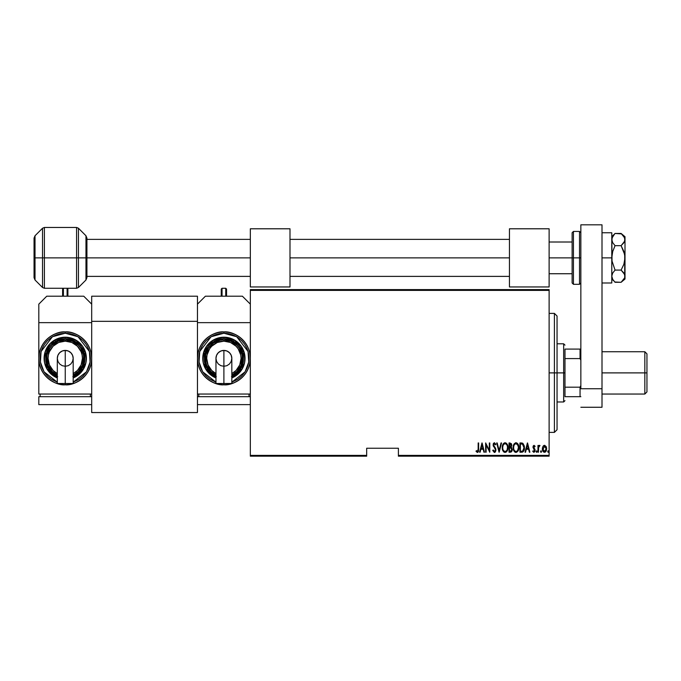 <?xml version="1.0" encoding="UTF-8"?>
<svg xmlns="http://www.w3.org/2000/svg" width="681" height="681" viewBox="0 0 681 681"><rect width="100%" height="100%" fill="white"/><g stroke="black" fill="none" stroke-linecap="round" stroke-linejoin="round"><path stroke-width="1.02" d="M398.402 456.176L549.116 456.176L549.116 455.385L398.402 455.385L398.402 448.243L366.676 448.243L366.676 455.385L250.336 455.385L250.336 290.395L549.116 290.395L549.116 455.385L549.116 289.604L250.336 289.604L549.116 289.604L549.116 290.395L250.336 290.395L250.336 289.604L250.336 455.385L366.676 455.385L366.676 448.243L398.402 448.243L398.402 456.176L398.402 455.385L549.116 455.385L549.116 456.176L398.402 456.176M250.336 456.176L366.676 456.176L366.676 455.385L366.676 456.176L250.336 456.176L250.336 455.385L250.336 456.176M542.919 446.455L542.382 449.409L543.464 451.937L545.294 452.107L546.52 449.962L546.324 447.008L544.749 445.348L543.055 446.234L542.357 448.847C542.255 450.626 542.97 451.792 544.494 452.329L546.63 448.847L546.06 446.447L544.494 445.331L542.919 446.455M538.441 452.21L537.964 452.21L538.441 452.21L538.637 447.17L539.982 445.561L539.131 445.451L538.441 446.447L538.441 445.451L537.964 445.451L537.964 452.21L537.964 445.451L537.964 452.21L538.441 452.21L538.535 447.621L539.982 445.561L539.514 445.331L538.441 446.447L538.441 445.451L537.964 445.451L538.441 445.451M533.146 450.916L533.904 451.503L533.07 450.788L532.746 451.418L533.921 452.329L532.746 451.418L533.07 450.788L533.904 451.503L534.645 450.413L532.985 447.102L534.04 445.331L533.197 445.995L532.993 447.374L534.602 450.771L533.904 451.503L533.07 450.788L532.746 451.418L533.819 452.329L534.866 451.605L535.019 449.588L533.461 447.068L533.887 446.191L534.781 446.872L535.121 446.293L534.04 445.331L535.121 446.293L534.04 445.331L535.121 446.293L534.781 446.872L535.028 446.132M521.637 452.21L523.051 451.826L523.91 450.626L524.268 445.876L522.914 443.374L519.935 442.956L519.935 452.21L521.637 452.21C523.732 451.639 524.668 450.141 524.438 447.706L522.787 443.288L519.935 442.956L519.935 452.21L519.935 442.956L521.042 442.956M510.486 452.21L509.013 452.21L511.303 451.954L512.223 449.588L511.133 447.221L511.737 445.519L511.397 443.689L509.013 442.956L509.013 452.21L509.013 442.956L509.013 452.21L510.486 452.21L512.223 449.588L511.133 447.221L511.746 445.255L510.052 442.956L509.013 442.956L510.052 442.956M501.029 442.956L501.539 442.956L499.173 452.21L501.539 442.956L501.029 442.956L499.113 450.43L497.198 442.956L496.679 442.956L499.054 452.21L496.679 442.956L499.054 452.21L501.539 442.956L501.029 442.956L499.113 450.43L497.198 442.956L496.679 442.956L497.198 442.956M486.115 452.21L486.115 444.931L489.792 452.21L489.792 442.956L489.324 442.956L489.324 450.252L485.647 442.956L485.647 452.21L486.115 452.21L485.647 452.21L486.115 452.21L486.115 444.931L489.792 452.21L489.792 442.956L489.324 442.956L489.324 450.252L485.647 442.956L485.647 452.21L485.74 442.956M478.173 449.111L477.832 451.265L476.325 450.669L476.036 451.384L477.483 452.439L478.53 451.128L478.641 442.956L478.173 442.956L478.173 449.111L477.398 451.503L476.325 450.669L476.036 451.384L477.364 452.448L478.641 449.205L478.641 442.956L478.173 442.956L478.147 450.132M480.114 452.21L479.594 452.21L481.969 442.956L479.594 452.21L480.114 452.21L480.871 449.247L483.178 449.247L483.944 452.21L484.455 452.21L482.088 442.956L479.594 452.21L480.114 452.21L480.871 449.247L483.178 449.247L483.944 452.21L484.455 452.21L482.088 442.956L484.455 452.21L483.944 452.21M494.415 452.448L495.41 451.852L495.964 450.15L495.598 448.336L493.614 445.161L494.176 443.697L495.402 444.855L495.845 444.284L494.432 442.718L493.393 443.527L493.138 445.246L495.3 449.026L495.419 450.524L494.423 451.503L493.223 449.962L492.763 450.43L494.415 452.448L495.964 449.945L493.589 444.838L494.372 443.672L495.402 444.855L495.845 444.284L494.432 442.718L493.121 444.88L495.487 449.937L494.423 451.503L493.223 449.962L492.763 450.43L494.329 452.448M502.255 447.63L502.578 449.903L503.727 451.878L505.115 452.448L506.494 451.861L507.634 449.869L507.949 447.579L507.634 445.28L506.468 443.288L505.064 442.718L503.693 443.34L502.569 445.34L502.255 447.63C502.101 450.047 503.055 451.656 505.115 452.448C507.166 451.631 508.111 450.013 507.949 447.579C508.111 445.127 507.149 443.51 505.064 442.718C503.029 443.569 502.093 445.204 502.255 447.63M515.602 442.761L515.977 442.718C513.942 443.569 513.006 445.204 513.168 447.63L513.772 450.618L515.832 452.439L517.96 451.171L518.854 447.97L518.267 444.557L516.368 442.761L514.342 443.62L513.202 446.855M525.553 452.21L525.034 452.21L527.409 442.956L525.034 452.21L525.553 452.21L526.311 449.247L528.618 449.247L529.384 452.21L529.895 452.21L527.528 442.956L525.034 452.21L525.553 452.21L526.311 449.247L528.618 449.247L529.384 452.21L529.895 452.21L527.528 442.956L529.895 452.21L529.384 452.21M537.139 451.563L536.662 452.329L536.185 451.563L536.288 452.039L537.113 451.809L536.722 450.796L536.185 451.563L536.662 450.788L536.185 451.563L536.662 450.788L537.139 451.563L536.662 450.788L537.139 451.563L536.662 452.329L537.139 451.563L536.662 452.329L536.185 451.563L536.662 450.788L537.139 451.563L536.662 452.329L536.185 451.563L536.662 450.788L537.139 451.563L536.662 452.329L536.185 451.563L536.662 450.788M541.054 450.788L541.523 451.563L541.054 452.329L540.578 451.563L541.054 450.788L541.523 451.563L541.054 452.329L540.578 451.563L541.054 450.788L541.523 451.563L541.054 452.329L540.578 451.563L540.68 452.039L541.174 452.303L541.523 451.682L540.825 450.882L540.578 451.563L541.054 450.788L540.578 451.563L541.054 450.788L541.523 451.563L541.054 450.788L541.523 451.563L540.986 452.32M548.111 452.32L547.694 451.563L548.171 452.329L547.694 451.563L548.171 452.329L548.648 451.563L548.171 450.788L547.694 451.563L548.171 450.788L547.694 451.563L548.171 450.788L548.648 451.563L548.171 450.788L548.648 451.563L548.171 452.329L548.648 451.563L548.171 452.329L547.694 451.563L548.171 450.788L548.648 451.563L548.171 452.329L547.694 451.563L548.171 450.788L548.648 451.563L548.171 450.788M478.173 442.956L478.641 442.956L478.641 449.205M478.53 451.145L478.368 451.673M478.309 451.792L477.824 452.329M476.036 451.384L476.325 450.669L477.56 451.469M476.325 450.669L476.938 451.29M477.832 451.248L478.122 450.473M482.029 444.744L482.94 448.294L481.109 448.294L482.029 444.744L482.94 448.294L481.109 448.294L482.029 444.744M489.324 442.956L489.792 442.956L489.69 452.21M492.874 450.754L493.308 450.201M493.316 450.209L493.64 450.907M494.423 451.503L495.487 449.937L495.096 448.626M495.47 450.235L495.3 449.026M494.985 448.447L493.291 445.953M493.419 446.293L493.121 444.88M493.265 443.85L493.546 443.263M494.432 442.718L495.845 444.284L495.402 444.855L494.27 443.68M495.334 444.693L494.372 443.672L493.589 444.838L494.048 446.183M493.631 444.455L493.597 444.999M493.682 445.468L495.964 450.15M493.87 445.902L494.687 446.957M495.419 451.852L494.806 452.371M502.289 446.838L502.391 446.098M502.833 444.616L502.638 445.119M503.004 444.259L503.429 443.62M504.681 442.761L505.259 442.735M507.354 444.574L507.626 445.272M507.813 446.038L507.915 446.813M507.915 448.353L507.813 449.137M507.354 450.601L507.039 451.171M504.238 452.235L503.727 451.878M503.71 451.861L503.242 451.29M503.233 451.282L502.867 450.635M502.578 449.894L502.357 448.983M504.476 443.808L505.089 443.672C506.792 444.301 507.592 445.604 507.473 447.579L507.175 449.554M507.362 448.83L507.473 447.579C507.6 449.571 506.8 450.882 505.089 451.503L505.702 451.375L505.089 451.503C503.404 450.882 502.612 449.588 502.731 447.621L502.757 448.243L502.731 447.621C502.612 445.646 503.395 444.327 505.089 443.672L504.366 443.859M507.362 446.336L507.464 447.264M506.009 443.978L506.681 444.659M502.842 448.864L502.757 448.243M502.757 446.991L503.08 445.519M511.397 443.689L511.661 444.446M511.414 447.417L511.84 447.919M512.197 450.022L512.138 450.456M512.018 450.882L511.61 451.648M510.358 451.256L509.49 451.265L509.49 447.826L511.031 448.047L509.805 447.826L510.81 447.936L511.746 449.588L510.52 451.248L509.49 451.265L509.49 447.826L510.69 447.894M511.746 449.588L511.644 450.269M510.861 444.123L511.269 445.272L511.022 444.301M511.244 445.621L509.49 446.872L509.49 443.91L511.269 445.272L510.827 446.566L509.814 446.872L510.912 446.481M509.814 446.872L509.49 443.91L510.146 443.91M513.202 446.838L513.304 446.081M513.925 444.259L514.342 443.62M513.168 447.63C513.014 450.047 513.968 451.656 516.028 452.448C518.079 451.631 519.024 450.013 518.862 447.579C519.033 445.127 518.071 443.51 515.985 442.718L516.181 442.735M517.39 443.288L518.088 444.216M518.267 444.557L518.547 445.289M518.735 446.046L518.828 446.796M518.837 448.345L518.735 449.111M518.267 450.592L517.96 451.162M515.151 452.235L514.649 451.878M514.623 451.861L513.772 450.626M513.491 449.903L513.304 449.145M513.278 448.983L513.202 448.396M514.146 451.282L514.64 451.878M515.398 443.808L516.002 443.672C517.713 444.301 518.505 445.604 518.386 447.579L518.088 449.554M515.696 451.469L514.913 451.077M513.653 447.936L513.644 447.621C513.525 445.646 514.308 444.327 516.002 443.672L515.287 443.859M514.504 444.557L515.066 443.995M518.011 445.425L516.164 443.68L517.739 444.863L518.386 447.264M517.611 450.516L518.386 447.579C518.513 449.571 517.722 450.882 516.002 451.503L516.624 451.375L516.002 451.503C514.317 450.882 513.534 449.588 513.644 447.621L513.67 446.991L513.644 447.621M513.755 448.864L513.67 448.243M513.67 446.991L513.993 445.519M521.493 442.973L522.191 443.067M524.379 446.515L524.421 447.094M524.123 450.056L524.234 449.63M523.051 451.826L522.378 452.133M522.089 444.029L522.719 444.293L522.089 444.029M522.914 444.446L523.383 445.042L522.914 444.446M523.459 445.195L523.953 447.204M523.766 449.383L523.544 449.988M523.536 449.988L522.999 450.762M522.446 451.111L521.45 451.256M520.795 443.91L521.229 443.918L520.403 443.91L520.403 451.265L521.042 451.265L520.403 451.265L520.403 443.91L522.506 444.165L523.97 447.698L522.736 450.967M523.91 446.745L523.817 446.2M523.953 448.175L523.91 448.634M527.469 444.744L528.379 448.294L526.558 448.294L527.469 444.744L528.379 448.294L526.558 448.294L527.469 444.744M533.461 447.068L534.032 446.166L533.598 447.689L534.925 449.332L533.487 446.779M533.819 452.329L535.121 450.379L534.925 449.332M535.062 451.001L534.866 451.597M533.07 450.788L534.083 451.469M533.759 451.486L534.645 450.413L533.878 449.068L534.508 449.766M532.985 447.102L533.878 449.068M536.185 451.563L536.662 452.329M539.582 445.34L538.526 446.259M539.982 445.561L539.514 445.331L539.982 445.561L539.514 445.331L539.982 445.561L539.216 446.225M538.79 446.736L538.484 448.166M538.535 447.621L538.458 448.779M540.578 451.563L541.054 452.329L540.578 451.563M543.557 445.663L544.23 445.357M544.494 445.331L546.205 446.727M546.502 447.604L546.596 448.243M546.52 449.971L546.392 450.473M546.375 450.507L546.009 451.324M545.813 451.614L545.294 452.107M543.395 451.869L542.978 451.333M542.604 450.499L542.468 449.971M542.382 448.234L542.485 447.613M544.494 451.503L546.153 448.856L544.494 451.503L542.834 448.856L542.919 449.707L544.494 446.166L546.153 448.856L545.277 451.205M544.596 446.166L546.068 447.996L545.787 447.179M544.068 451.418L543.327 450.762M548.171 452.329L547.694 451.563M503.957 451.043L503.548 450.575M511.031 448.047L511.695 449.085M514.879 451.043L514.47 450.575M521.229 443.918L521.663 443.952M543.191 450.524L542.919 449.707M554.411 372.89L557.049 372.89L557.049 316.044L557.049 429.737L557.049 372.89L554.411 372.89L554.411 313.396L554.411 372.89L549.116 372.89L554.411 372.89L554.411 432.384L554.411 372.89M564.983 349.089L564.983 358.589L564.983 349.089L580.059 349.089L564.983 349.089M564.983 372.89L564.983 358.589L564.983 387.191L564.983 372.89L563.664 372.89L564.983 372.89M557.049 343.803L563.664 343.803L563.664 372.89L563.664 343.803L564.983 345.131M557.049 372.89L563.664 372.89L557.049 372.89M564.983 396.691L564.983 387.191L564.983 396.691L580.85 396.691L580.059 396.691L580.059 387.191L564.983 387.191L580.059 387.191L580.059 396.691L564.983 396.691M557.049 401.977L563.664 401.977L563.664 372.89L563.664 401.977L564.983 400.649M580.85 349.089L580.059 349.089L580.059 358.589L580.85 360.198L580.059 358.589L580.059 349.089L580.85 349.089M564.983 358.589L580.059 358.589L564.983 358.589M580.85 385.582L580.059 387.191L580.85 385.582M644.839 372.89L646.95 372.89L646.95 353.856L646.95 372.89L644.839 372.89L644.839 351.736L644.839 372.89L602.004 372.89L644.839 372.89L644.839 394.044L644.839 372.89M646.95 391.924L646.95 372.89L646.95 391.924L644.839 394.044L602.004 394.044M573.445 284.309L572.125 282.99L572.125 257.869L549.116 257.869L572.125 257.869L572.125 282.99L572.125 257.869L573.445 257.869L573.445 284.309L573.445 257.869L573.445 284.309L579.522 284.309L579.522 257.869L573.445 257.869L573.445 231.429L573.445 257.869L573.445 231.429L572.125 232.757L572.125 257.869L572.125 232.757L572.125 257.869L579.522 257.869L579.522 231.429L579.522 257.869L580.85 257.869L579.522 257.869L579.522 231.429L580.85 232.757M579.522 257.869L579.522 284.309L579.522 257.869M76.578 227.463L44.401 227.463L44.401 288.276L76.578 288.276L76.578 227.463L78.451 228.237L78.451 287.501L85.968 279.993L85.968 235.754L86.93 238.086L86.93 277.652L86.93 257.869L85.968 257.869L85.968 279.993L85.968 257.869L78.451 257.869L78.451 287.501L78.451 257.869L76.578 257.869L76.578 288.276L76.578 257.869L44.401 257.869L44.401 288.276L44.401 257.869L42.528 257.869L42.528 287.501L42.528 257.869L35.02 257.869L35.02 279.993L35.02 257.869L34.05 257.869L34.05 277.652L34.05 257.869L34.05 277.652L35.02 279.993L35.02 257.869L42.528 257.869L42.528 228.237L35.02 235.754L35.02 257.869L35.02 235.754L35.02 257.869L34.05 257.869L34.05 238.086L34.05 257.869L34.05 238.086L35.02 235.754M44.401 288.276L42.528 287.501L42.528 257.869L76.578 257.869L76.578 227.463L76.578 257.869L85.968 257.869L85.968 235.754L85.968 257.869L86.93 257.869L86.93 277.652L85.968 279.993M86.93 257.869L86.93 238.086L86.93 257.869L250.336 257.869L86.93 257.869M78.451 257.869L78.451 228.237L78.451 257.869M44.401 257.869L44.401 227.463L44.401 257.869M42.528 257.869L42.528 228.237L42.528 257.869M197.456 296.209L91.688 296.209L91.688 321.33L197.456 321.33L197.456 412.55L91.688 412.55L91.688 321.33L91.688 412.55L197.456 412.55L197.456 321.33L91.688 321.33L91.688 296.209L197.456 296.209L197.456 321.33L197.456 296.209M621.634 233.906L615.054 233.447L621.106 233.447L624.707 237.933L624.715 241.168L621.106 245.662L623.89 251.51L624.979 256.95M625.005 236.716L621.106 233.447L623.881 236.358L625.005 239.55L623.89 242.734L621.106 245.662L624.715 254.643L624.715 277.805L621.106 282.3L615.054 282.3L612.704 279.346L611.785 276.188L612.696 273.055L615.054 270.085L621.106 270.085L623.881 272.996L625.005 276.188L625.005 236.716L625.005 257.869L623.89 264.237L621.106 270.085L615.054 270.085L612.023 261.061L611.785 257.869L612.696 251.587L615.054 245.662L621.106 245.662L615.054 245.662L612.704 242.708L612.015 241.134L612.015 237.975L614.747 233.762M624.332 242.01L624.707 241.168L624.332 242.01M625.005 239.55L624.707 237.916M611.785 276.103L612.015 277.771M614.764 282.002L621.106 282.3L624.707 277.805M625.005 276.282L625.005 279.023L624.715 274.579L621.106 270.085L623.89 264.237L625.005 257.835M613.734 234.902L615.054 233.447L612.696 236.418L611.785 239.55L612.704 242.708L615.054 245.662L612.696 251.587L611.785 257.869L602.004 257.869L611.785 257.869L611.785 232.757L602.004 232.757L611.785 232.757L612.023 261.061L615.054 270.085L612.696 273.055L611.785 276.188M625.005 276.188L624.715 277.805M624.222 236.894L623.89 236.367M611.785 279.023L613.76 280.87M612.381 278.725L612.662 279.27M612.67 279.287L612.023 277.797M613.743 280.844L612.704 279.346M611.785 257.869L611.785 282.99L602.004 282.99L611.785 282.99L611.785 257.869M602.004 224.824L602.004 407.264L580.85 407.264L602.004 407.264L602.004 388.757L580.85 388.757L580.85 224.824L580.85 388.757L602.004 388.757L602.004 224.824L580.85 224.824L602.004 224.824M231.829 358.351A7.934 7.934 0 0 0 223.896 350.417L223.896 383.488L231.829 383.488L231.829 358.351L231.225 361.381L229.506 363.96L226.935 365.68L223.896 366.276L220.857 365.68L218.286 363.96L216.567 361.381L215.962 358.351A7.934 7.934 0 0 1 223.896 350.417A7.934 7.934 0 0 1 231.829 358.351L231.225 355.312L229.506 352.741L226.935 351.021L223.896 350.417A7.934 7.934 0 0 0 215.962 358.351L216.567 355.312L218.286 352.741L220.857 351.021L223.896 350.417L223.896 383.488L231.829 383.488M223.896 384.791C231.634 385.855 249.978 377.921 250.336 358.351C249.978 338.78 231.634 330.847 223.896 331.911L223.896 333.23L236.707 336.737L248.054 351.473L248.727 362.13L245.1 371.817L231.829 382.177L237.848 379.232L241.661 376.108L244.785 372.303L247.101 367.961L248.531 363.245L249.016 358.351L248.531 353.448L247.101 348.732L244.785 344.39L241.661 340.585L237.848 337.461L233.506 335.137L228.799 333.716L223.896 333.23L218.993 333.716L214.285 335.137L209.944 337.461L206.13 340.585L203.006 344.39L200.691 348.732L199.261 353.448L198.775 358.351L199.261 363.245L200.691 367.961L203.006 372.303L206.13 376.108L209.944 379.232L215.962 382.177L202.691 371.817L199.065 362.13L199.737 351.473L211.084 336.737L223.896 333.23L223.896 331.911A26.44 26.44 0 0 1 250.336 358.351A26.44 26.44 0 0 1 223.896 384.791L229.054 384.28L234.017 382.773L238.588 380.33L242.589 377.044L245.884 373.035L248.327 368.464L249.825 363.509L250.336 358.351L249.825 353.192L248.327 348.229L245.884 343.658L242.589 339.649L238.588 336.363L234.017 333.92L229.054 332.413L223.896 331.911L218.737 332.413L213.774 333.92L209.203 336.363L205.202 339.649L201.908 343.658L199.465 348.229L197.967 353.192L197.456 358.351L197.456 322.649L250.336 322.649L197.456 322.649L197.456 358.351L197.967 363.509L199.465 368.464L201.908 373.035L205.202 377.044L209.203 380.33L213.774 382.773L218.737 384.28L223.896 384.791A26.44 26.44 0 0 1 197.456 358.351A26.44 26.44 0 0 1 223.896 331.911C216.158 330.847 197.813 338.78 197.456 358.351C197.813 377.921 216.158 385.855 223.896 384.791L223.896 383.463L223.896 384.791M215.962 377.955A21.154 21.154 0 0 1 223.896 337.197L213.434 339.964L203.84 351.634L205.339 368.498L215.962 377.955L212.14 375.938L206.309 370.098L203.151 362.471L203.151 354.222L206.309 346.595L212.14 340.764L219.767 337.597L223.896 337.197A21.154 21.154 0 0 1 231.829 377.955L242.453 368.498L243.951 351.634L234.358 339.964L223.896 337.197L223.896 338.517L233.583 341.045L242.581 351.694L241.551 367.382L231.829 376.525M231.829 373.597L236.052 370.498L239.772 364.922L241.083 358.351L240.751 354.997L238.188 348.8L236.052 346.195L230.476 342.466L223.896 341.164L223.896 339.836A18.506 18.506 0 0 0 215.962 375.069L210.812 371.434L206.794 365.433L205.739 361.96L205.739 354.733L208.505 348.068L213.613 342.96L220.286 340.194L223.896 339.836A18.506 18.506 0 0 1 231.829 375.069A18.506 18.506 0 0 0 223.896 339.836L223.896 341.164A17.187 17.187 0 0 1 234.017 372.235M197.456 394.044L250.336 394.044L197.456 394.044L197.456 358.351L197.456 394.044M242.402 296.209L205.39 296.209L242.402 296.209L250.336 304.143L242.402 296.209M197.456 304.143L205.39 296.209L197.456 304.143M249.016 396.691L249.016 394.044L249.016 396.691M198.775 396.691L198.775 394.044L198.775 396.691M250.336 404.616L197.456 404.616L197.456 396.691L250.336 396.691L197.456 396.691L197.456 404.616L250.336 404.616M231.48 376.67L234.911 374.839L240.384 369.366L243.347 362.215L243.347 354.478L240.384 347.327L237.916 344.322L231.48 340.023L223.896 338.517L223.896 337.197L228.024 337.597L235.652 340.764L241.483 346.595L244.641 354.222L244.641 362.471L241.483 370.098L235.652 375.938L231.829 377.955M215.962 376.525L206.241 367.382L205.211 351.694L214.209 341.045L223.896 338.517L216.303 340.023L209.876 344.322L207.407 347.327L204.445 354.478L204.445 362.215L207.407 369.366L212.881 374.839L216.303 376.67M212.744 373.12A18.506 18.506 0 0 1 223.896 339.836L230.978 341.249L236.979 345.258L239.286 348.068L242.044 354.733L242.402 358.351L240.997 365.433L236.979 371.434L231.829 375.069M223.896 341.164L217.316 342.466L211.74 346.195L209.603 348.8L207.041 354.997L206.709 358.351L208.02 364.922L211.74 370.498L215.962 373.597A17.187 17.187 0 0 1 223.896 341.164M231.676 383.488L231.225 383.488M216.567 383.488L223.896 383.488L215.962 383.488L215.962 358.351M225.743 296.209L225.743 288.276L225.743 296.209M226.543 289.076L226.543 296.209L226.543 289.076L225.743 288.276L222.049 288.276L222.049 296.209L222.049 288.276L221.248 289.076L221.248 296.209L221.248 289.212M509.456 228.79L549.116 228.79L549.116 286.956L509.456 286.956L549.116 286.956L549.116 228.79L509.456 228.79L509.456 286.956L509.456 228.79M289.995 257.869L509.456 257.869L289.995 257.869M73.182 358.351A7.934 7.934 0 0 0 65.248 350.417L65.248 383.488L73.182 383.488L73.182 358.351L72.578 361.381L70.858 363.96L68.287 365.68L65.248 366.276L62.218 365.68L59.639 363.96L57.919 361.381L57.315 358.351A7.934 7.934 0 0 1 65.248 350.417A7.934 7.934 0 0 1 73.182 358.351L72.578 355.312L70.858 352.741L68.287 351.021L65.248 350.417A7.934 7.934 0 0 0 57.315 358.351L57.919 355.312L59.639 352.741L62.218 351.021L65.248 350.417L65.248 383.488L73.182 383.488M65.248 384.791C72.986 385.855 91.331 377.921 91.688 358.351C91.331 338.78 72.986 330.847 65.248 331.911L65.248 333.23L78.06 336.737L89.407 351.473L90.079 362.13L86.453 371.817L73.182 382.177L79.209 379.232L83.014 376.108L86.138 372.303L88.453 367.961L89.883 363.245L90.369 358.351L89.883 353.448L88.453 348.732L86.138 344.39L83.014 340.585L79.209 337.461L74.859 335.137L70.152 333.716L65.248 333.23L60.354 333.716L55.638 335.137L51.296 337.461L47.491 340.585L44.367 344.39L42.043 348.732L40.613 353.448L40.128 358.351L40.613 363.245L42.043 367.961L44.367 372.303L47.491 376.108L51.296 379.232L57.315 382.177L44.052 371.817L40.417 362.13L41.09 351.473L52.446 336.737L65.248 333.23L65.248 331.911A26.44 26.44 0 0 1 91.688 358.351A26.44 26.44 0 0 1 65.248 384.791L70.407 384.28L75.37 382.773L79.941 380.33L83.95 377.044L87.236 373.035L89.679 368.464L91.186 363.509L91.688 358.351L91.186 353.192L89.679 348.229L87.236 343.658L83.95 339.649L79.941 336.363L75.37 333.92L70.407 332.413L65.248 331.911L60.09 332.413L55.135 333.92L50.564 336.363L46.555 339.649L43.269 343.658L40.826 348.229L39.319 353.192L38.808 358.351L38.808 322.649L91.688 322.649L91.688 394.044L38.808 394.044L91.688 394.044L91.688 322.649L38.808 322.649L38.808 304.143L46.742 296.209L83.763 296.209L46.742 296.209L38.808 304.143L38.808 358.351L39.319 363.509L40.826 368.464L43.269 373.035L46.555 377.044L50.564 380.33L55.135 382.773L60.09 384.28L65.248 384.791A26.44 26.44 0 0 1 38.808 358.351A26.44 26.44 0 0 1 65.248 331.911C57.519 330.847 39.166 338.78 38.808 358.351C39.166 377.921 57.519 385.855 65.248 384.791L65.248 383.463L65.248 384.791M57.315 377.955A21.154 21.154 0 0 1 65.248 337.197L54.786 339.964L45.193 351.634L46.691 368.498L57.315 377.955L53.501 375.938L47.661 370.098L44.503 362.471L44.503 354.222L45.704 350.255L50.292 343.394L57.153 338.806L65.248 337.197A21.154 21.154 0 0 1 73.182 377.955L83.806 368.498L85.312 351.634L75.71 339.964L65.248 337.197L65.248 338.517L74.936 341.045L83.933 351.694L82.903 367.382L73.182 376.525M73.182 373.597L77.404 370.498L81.133 364.922L82.435 358.351L82.103 354.997L81.133 351.771L77.404 346.195L71.828 342.466L65.248 341.164L65.248 339.836A18.506 18.506 0 0 0 57.315 375.069L52.165 371.434L48.147 365.433L46.742 358.351L47.1 354.733L49.858 348.068L52.165 345.258L58.166 341.249L65.248 339.836A18.506 18.506 0 0 1 73.182 375.069A18.506 18.506 0 0 0 65.248 339.836L65.248 341.164A17.187 17.187 0 0 1 75.37 372.235M83.763 296.209L91.688 304.143L83.763 296.209M38.808 394.044L38.808 358.351L38.808 394.044M90.369 396.691L90.369 394.044L90.369 396.691M40.128 396.691L40.128 394.044L40.128 396.691M91.688 404.616L91.688 396.691L91.688 404.616L38.808 404.616L38.808 396.691L91.688 396.691L38.808 396.691L38.808 404.616L91.688 404.616M72.841 376.67L79.277 372.371L81.737 369.366L84.699 362.215L84.699 354.478L81.737 347.327L79.277 344.322L72.841 340.023L65.248 338.517L65.248 337.197L69.377 337.597L77.004 340.764L82.835 346.595L85.993 354.222L85.993 362.471L82.835 370.098L77.004 375.938L73.182 377.955M57.315 376.525L47.593 367.382L46.572 351.694L55.57 341.045L65.248 338.517L57.664 340.023L51.228 344.322L48.76 347.327L45.797 354.478L45.797 362.215L48.76 369.366L54.233 374.839L57.664 376.67M54.097 373.12A18.506 18.506 0 0 1 65.248 339.836L72.331 341.249L78.341 345.258L80.639 348.068L83.405 354.733L83.763 358.351L82.35 365.433L78.341 371.434L73.182 375.069M65.248 341.164L58.677 342.466L53.101 346.195L49.372 351.771L48.394 354.997L48.062 358.351L49.372 364.922L53.101 370.498L57.315 373.597A17.187 17.187 0 0 1 65.248 341.164M73.029 383.488L72.578 383.488M57.919 383.488L65.248 383.488L57.315 383.488L57.315 358.351M67.104 296.209L67.104 288.276L67.104 296.209M67.896 289.076L67.896 296.209L67.896 289.076L67.104 288.276L63.401 288.276L63.401 296.209L63.401 288.276L62.609 289.076L62.609 296.209L62.609 289.212M250.336 228.79L289.995 228.79L289.995 286.956L250.336 286.956L289.995 286.956L289.995 228.79L250.336 228.79L250.336 286.956L250.336 228.79M549.116 313.396L554.411 313.396L557.049 316.044M549.116 432.384L554.411 432.384L557.049 429.737M602.004 351.736L644.839 351.736L646.95 353.856M573.445 231.429L579.522 231.429M579.522 284.309L580.85 282.99M76.578 288.276L78.451 287.501M42.528 287.501L35.02 279.993M78.451 228.237L85.968 235.754M44.401 227.463L42.528 228.237M625.005 279.023L621.106 282.3M611.785 236.716L615.054 233.447M549.116 242.01L572.125 242.01M86.93 239.363L250.336 239.363M289.995 239.363L509.456 239.363M509.456 276.384L289.995 276.384M250.336 276.384L86.93 276.384M549.116 273.736L572.125 273.736"/></g></svg>
